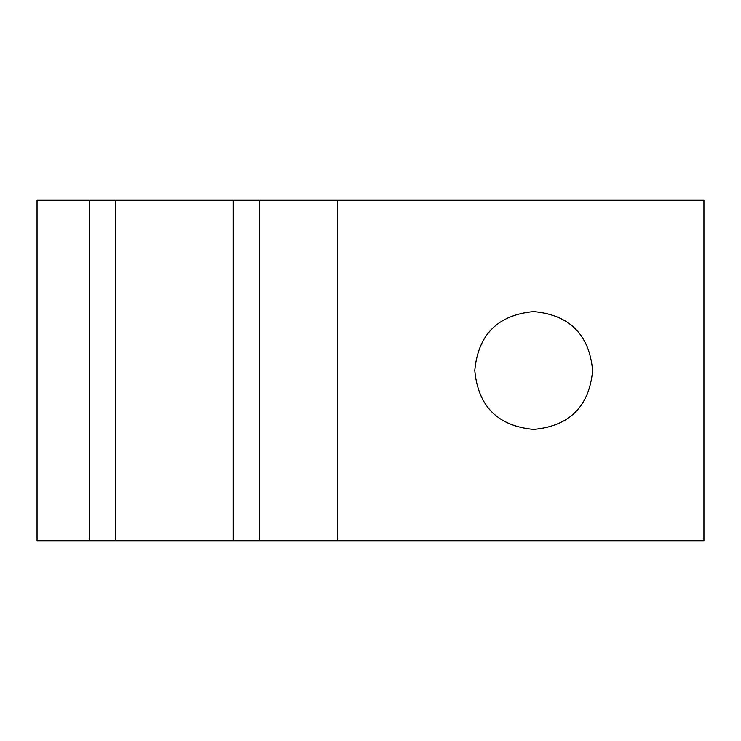 <?xml version="1.0" encoding="UTF-8"?>
<svg xmlns="http://www.w3.org/2000/svg" width="741" height="741" viewBox="0 0 741 741"><rect width="100%" height="100%" fill="white"/><g stroke="black" fill="none" stroke-linecap="round" stroke-linejoin="round"><path stroke-width="1.11" d="M533.705 311.572C569.625 314.944 589.262 334.58 592.633 370.5C589.262 406.42 569.625 426.056 533.705 429.428C497.785 426.056 478.14 406.42 474.768 370.5C478.14 334.58 497.785 314.944 533.705 311.572M259.35 540.745L703.95 540.745L703.95 200.255L259.35 200.255L259.35 540.745L37.05 540.745L37.05 200.255L89.355 200.255L89.355 540.745M259.35 200.255L89.355 200.255M337.813 200.255L337.813 540.745M115.513 200.255L115.513 540.745M233.193 200.255L233.193 540.745"/></g></svg>
